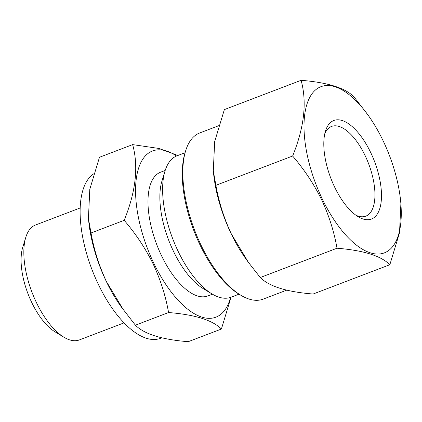 <?xml version="1.0" encoding="UTF-8"?>
<svg xmlns="http://www.w3.org/2000/svg" width="422" height="422" viewBox="0 0 422 422"><rect width="100%" height="100%" fill="white"/><g stroke="black" fill="none" stroke-linecap="round" stroke-linejoin="round"><path stroke-width="0.63" d="M334.662 187.152A52.745 23.405 -110.9 0 1 325.473 131.1A52.745 23.405 -110.9 0 1 370.632 152.4A52.745 23.405 -110.9 0 1 380.665 205.034A52.745 23.405 -110.9 0 1 358.162 216.723A52.745 23.405 -110.9 0 1 334.662 187.152M324.782 133.774A48.018 21.311 -110.9 0 1 331.56 126.431A48.018 21.311 -110.9 0 1 365.056 155.47A48.018 21.311 -110.9 0 1 365.811 216.148A48.018 21.311 -110.9 0 1 355.862 215.188M322.324 199.073A88.936 39.468 69.1 0 0 377.405 254.044A88.936 39.468 69.1 0 0 400.578 200.418A88.936 39.468 69.1 0 0 382.97 140.479A88.936 39.468 69.1 0 0 367.968 114.984A88.936 39.468 69.1 0 0 309.89 97.129A88.936 39.468 69.1 0 0 322.324 199.073M367.968 114.984L353.926 96.807C345.185 87.95 327.577 82.448 301.092 80.307C307.105 102.113 304.288 127.349 292.631 156.019C304.225 169.491 313.857 184.008 321.543 199.559C328.96 215.452 334.113 231.673 337.009 248.231C363.411 250.346 381.019 255.843 389.849 264.726L399.513 232.786L400.9 203.462L400.578 200.418M218.665 125.73L199.733 132.956A88.936 39.468 69.1 0 0 185.638 150.828L185.031 152.822A87.043 38.629 69.1 0 0 200.192 245.319A87.043 38.629 69.1 0 0 238.968 294.118L240.751 295.2A88.936 39.468 69.1 0 0 263.175 299.129L286.696 290.151M185.638 150.828A88.936 39.468 69.1 0 0 201.13 245.335A88.936 39.468 69.1 0 0 240.751 295.2M213.3 170.863L213.622 173.906A88.936 39.468 69.1 0 0 231.23 233.846A88.936 39.468 69.1 0 0 246.237 259.34L248.363 262.294L231.367 233.983C224.019 218.306 218.86 202.08 215.895 185.311L213.3 170.863L214.671 141.623L224.356 109.599L301.092 80.307M389.849 264.726L313.108 294.023C286.712 291.908 269.099 286.406 260.274 277.523L248.363 262.294M221.402 329.033L188.233 341.693C161.837 339.578 144.224 334.082 135.399 325.193L121.357 307.016A88.936 39.468 -110.9 0 1 106.349 281.521A88.936 39.468 -110.9 0 1 88.741 221.582L88.425 218.538L89.796 189.299L99.476 157.274L132.645 144.609C138.664 166.416 135.842 191.651 124.189 220.321C135.778 233.799 145.416 248.31 153.096 263.861C160.508 279.744 165.667 295.964 168.568 312.533C194.964 314.648 212.577 320.145 221.402 329.033L231.045 297.22M123.482 309.964L106.486 281.659C99.138 265.976 93.985 249.755 91.02 232.986L124.189 220.321M161.816 337.822L160.471 338.333A88.936 39.468 -110.9 0 1 98.431 284.544A88.936 39.468 -110.9 0 1 93.631 173.901M124.052 322.872L79.399 339.916A61.501 27.293 -110.9 0 1 63.891 337.199A61.501 27.293 -110.9 0 1 36.498 302.722A61.501 27.293 -110.9 0 1 25.784 237.37A61.501 27.293 -110.9 0 1 35.532 225.005L80.185 207.962M63.891 337.199L54.981 331.803A52.038 23.094 -110.9 0 1 31.803 302.627A52.038 23.094 -110.9 0 1 22.735 247.329L25.784 237.37M239.042 294.16L230.998 297.236A75.691 33.591 -110.9 0 1 211.918 293.886L203.008 288.49A66.228 29.392 -110.9 0 1 173.5 251.359A66.228 29.392 -110.9 0 1 161.964 180.98L165.013 171.021A75.691 33.591 -110.9 0 1 177.008 155.808L185.052 152.738M212.435 294.192L207.824 295.954A66.228 29.392 -110.9 0 1 161.621 255.896A66.228 29.392 -110.9 0 1 160.582 172.208L165.192 170.446M211.918 293.886A75.691 33.591 -110.9 0 1 178.195 251.454A75.691 33.591 -110.9 0 1 165.013 171.021M230.56 297.394A88.936 39.468 -110.9 0 1 153.877 263.375A88.936 39.468 -110.9 0 1 137.171 173.6A88.936 39.468 -110.9 0 1 176.575 155.982M177.884 155.475L159.073 148.481L132.645 144.609M135.399 325.193L168.568 312.533M91.02 232.986L88.425 218.538M292.631 156.019L215.895 185.311M337.009 248.231L260.274 277.523"/></g></svg>
